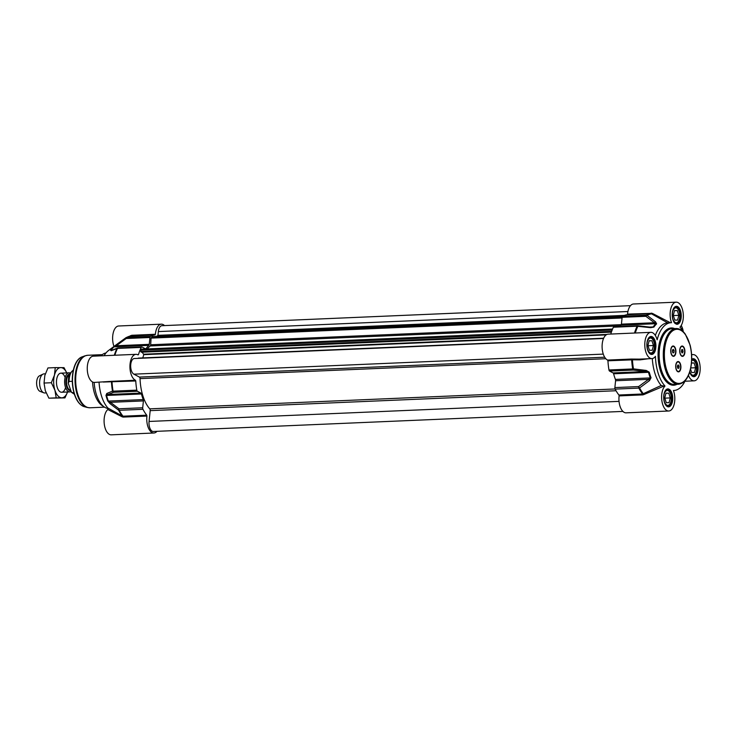 <?xml version="1.0" encoding="UTF-8"?>
<svg xmlns="http://www.w3.org/2000/svg" width="737" height="737" viewBox="0 0 737 737"><rect width="100%" height="100%" fill="white"/><g stroke="black" fill="none" stroke-linecap="round" stroke-linejoin="round"><path stroke-width="1.11" d="M65.132 377.528A9.553 4.791 87.6 0 0 58.509 374.553A9.553 4.791 87.6 0 0 57.265 387.469A9.553 4.791 87.6 0 0 65.556 387.542M66.735 372.904A15.127 7.591 87.6 0 0 60.793 367.588A15.127 7.591 87.6 0 0 54.455 375.133A15.127 7.591 87.6 0 0 54.934 390.251A15.127 7.591 87.6 0 0 61.742 397.823A15.127 7.591 87.6 0 0 67.555 392.001L64.957 397.888L56.187 397.86L54.934 390.251L51.332 382.733L54.455 375.133L55.247 367.625L64.008 367.643L66.772 372.904M55.247 367.625L47.942 367.938L44.819 375.538L44.036 383.047L45.298 390.656L48.891 398.173L64.957 397.888M56.187 397.86L48.891 398.173M51.332 382.733L44.036 383.047M147.345 348.914A35.035 17.568 -92.4 0 1 150.21 345.957A1.594 0.801 87.6 0 0 150.67 344.769L151.076 338.108L152.384 336.662M141.366 352.148L140.675 350.158L141.605 349.163L612.548 329.089M142.775 357.906L143.789 354.654L142.186 352.166M138.16 358.366L603.621 338.274M622.931 411.412L153.333 431.477A7.96 3.989 -92.4 0 1 149.067 421.453L150.182 410.638A1.594 0.801 87.6 0 0 149.758 408.851A35.035 17.568 -92.4 0 1 140.048 378.615A1.594 0.801 87.6 0 0 139.404 377.086L133.885 374.166A7.96 3.989 -92.4 0 1 130.679 365.524A7.96 3.989 -92.4 0 1 134.337 358.532L603.539 338.486M156.723 336.376L157.958 335.335L158.344 331.586A7.96 3.989 -92.4 0 1 161.928 325.699L630.467 305.671M70.945 391.587A9.553 4.791 -92.4 0 1 69.831 391.9A9.553 4.791 -92.4 0 1 65.418 387.118A9.553 4.791 -92.4 0 1 69.011 372.811A9.553 4.791 -92.4 0 1 70.116 373.014M74.013 393.033L71.452 392.287L68.219 383.212L69.103 381.444L72.272 381.305M46.127 392.913L44.81 392.968A9.553 4.791 -92.4 0 1 43.787 392.803A9.553 4.791 -92.4 0 1 40.397 388.187A9.553 4.791 -92.4 0 1 42.995 374.138A9.553 4.791 -92.4 0 1 43.999 373.88L45.326 373.825M43.787 392.803L40.111 391.402A7.96 3.989 -92.4 0 1 37.283 387.561A7.96 3.989 -92.4 0 1 39.448 375.842L42.995 374.138M142.95 409.293A1.594 0.801 -92.4 0 1 142.702 407.764L118.961 408.777A1.594 0.884 126.1 0 0 118.611 410.196A1.594 0.949 -27.8 0 0 119.219 410.306A1.594 0.801 -92.4 0 1 118.961 408.777L110.421 402.328A1.594 0.875 128.2 0 0 110.025 403.646L118.611 410.196A43.594 21.861 87.6 0 0 122.351 416.009L107.943 408.086L107.832 409.523A13.137 6.587 87.6 0 0 104.313 424.346A13.137 6.587 87.6 0 0 111.25 434.83L153.922 433.006A13.137 6.587 -92.4 0 1 146.93 416.073L146.737 415.18A43.796 21.963 -92.4 0 1 142.95 409.293L119.219 410.306A43.796 21.963 -92.4 0 0 123.005 416.193L122.351 416.009L122.231 416.847L123.199 417.087L123.005 416.193L146.737 415.18M156.963 431.329A13.137 6.587 -92.4 0 1 153.922 433.006M126.11 337.61L116.096 344.888L116.271 345.745L126.22 338.504A1.594 0.801 -92.4 0 1 126.746 337.389A1.594 1.336 -119 0 0 126.11 337.61A1.594 0.461 54.7 0 0 126.082 337.62A1.594 0.461 54.7 0 0 126.22 338.504L149.952 337.491A1.594 0.801 -92.4 0 1 150.477 336.376A43.796 21.963 -92.4 0 1 155.037 334.884L155.378 334.276A13.137 6.587 -92.4 0 1 161.329 324.169A13.137 6.587 -92.4 0 1 164.508 325.588M149.952 337.491L149.252 344.336L116.271 345.745L113.959 346.86A1.594 1.262 -133.5 0 0 113.341 347.072A36.426 18.268 87.6 0 0 110.633 350.287L111.186 350.729L116.888 348.583A1.594 1.004 25.6 0 1 117.478 348.417A1.594 0.801 -92.4 0 1 118.012 347.956A1.594 0.801 -92.4 0 1 118.233 348.011M112.485 350.25L111.241 350.103A36.629 18.37 -92.4 0 1 113.959 346.86L148.846 345.367A1.594 0.801 87.6 0 0 149.252 344.336M148.846 345.367A36.629 18.37 87.6 0 0 146.129 348.61L145.106 348.647M135.433 380.246L110.836 381.37A0.792 0.682 -105.2 0 1 111.462 382.088A43.594 21.861 87.6 0 0 112.494 391.126L106.773 393.494A1.594 1.41 67.7 0 0 107.915 394.507L113.664 392.268A1.594 0.801 -92.4 0 1 113.065 391.154L112.494 391.126A1.594 1.391 69.5 0 0 113.664 392.268L137.395 391.255A1.594 0.801 -92.4 0 1 136.796 390.14A43.796 21.963 -92.4 0 1 135.755 380.974L135.433 380.246A13.137 6.587 -92.4 0 1 129.933 366.086A13.137 6.587 -92.4 0 1 135.976 354.34A13.137 6.587 -92.4 0 1 138.049 354.902L138.482 354.58A43.796 21.963 -92.4 0 1 141.209 347.403A1.594 0.801 -92.4 0 1 141.744 346.943A1.594 0.801 -92.4 0 1 141.965 346.998L145.465 348.841A1.594 0.801 87.6 0 0 145.696 348.896A1.594 0.801 87.6 0 0 146.129 348.61M137.395 391.255L140.896 393.097L107.915 394.507L106.552 395.456A1.594 0.553 165.2 0 1 105.981 395.401A36.426 18.268 87.6 0 0 107.768 400.992L110.025 403.646M141.44 393.963A36.629 18.37 87.6 0 0 143.245 399.592A1.594 0.801 87.6 0 1 143.402 400.919L110.421 402.328L108.357 401.085A36.629 18.37 -92.4 0 1 106.552 395.456L141.44 393.963A1.594 0.801 87.6 0 0 140.896 393.097M143.402 400.919L142.702 407.764M104.092 355.704A31.848 15.974 -92.4 0 1 108.532 350.499L117.34 343.958M161.329 324.169L118.657 325.994A13.137 6.587 87.6 0 0 113.176 333.078A13.137 6.587 87.6 0 0 113.986 346.454M107.943 408.086A31.848 15.974 -92.4 0 1 99.053 382.217M135.976 354.34L93.304 356.164A13.137 6.587 87.6 0 0 87.279 369.569A13.137 6.587 87.6 0 0 94.428 382.42L110.836 381.37M108.127 408.51A27.868 13.975 -92.4 0 1 104.525 407.146A27.868 13.975 -92.4 0 1 96.4 394.599A27.868 13.975 -92.4 0 1 94.17 382.42M100.978 355.833A27.868 13.975 -92.4 0 1 102.277 354.663A27.868 13.975 -92.4 0 1 105.99 352.959M155.378 334.276L131.647 335.289L130.716 335.971M130.606 336.136L155.037 334.884M130.624 335.621L129.776 336.155M103.208 382.042L135.755 380.974M107.832 409.523L122.231 416.847M106.773 393.494L105.981 395.401M117.551 343.801L126.082 337.62A1.594 1.594 0 0 1 126.239 337.528L130.661 336.118M116.096 344.888L113.341 347.072M117.883 347.984A1.594 1.391 69.5 0 0 117.515 348.057L111.72 350.315A1.594 1.41 67.7 0 0 111.186 350.729M141.744 346.943L118.012 347.956A1.594 1.594 0 0 0 117.515 348.057L117.515 348.057A1.594 1.391 69.5 0 0 116.888 348.583A43.594 21.861 87.6 0 0 114.309 355.262M104.525 407.146L102.342 405.737A26.274 13.183 -92.4 0 1 94.677 393.908A26.274 13.183 -92.4 0 1 92.549 381.969M653.461 345.506L652.227 350.278L649.454 350.268L647.924 345.487L649.159 340.724L651.932 340.724L653.461 345.506L648.007 345.736M651.932 340.724L649.122 340.844M650.062 353.419A7.96 3.989 87.6 0 0 650.624 353.474A7.96 3.989 87.6 0 0 652.494 352.415A7.96 3.989 87.6 0 0 652.871 351.899A7.96 3.989 87.6 0 0 653 351.687M652.466 339.131A7.96 3.989 87.6 0 0 652.319 338.937A7.96 3.989 87.6 0 0 649.942 337.564A7.96 3.989 87.6 0 0 649.389 337.657M647.095 342.843A7.49 3.749 -92.4 0 1 652.604 339.315A7.49 3.749 -92.4 0 1 653.129 351.503A7.49 3.749 -92.4 0 1 652.77 351.982A7.49 3.749 -92.4 0 1 647.335 348.454M670.292 397.916L669.058 402.688L666.285 402.678L664.756 397.906L665.99 393.134L668.754 393.143L670.292 397.916L664.829 398.155M668.754 393.143L665.953 393.263M666.893 405.829A7.96 3.989 87.6 0 0 667.446 405.884A7.96 3.989 87.6 0 0 669.325 404.825A7.96 3.989 87.6 0 0 669.693 404.309A7.96 3.989 87.6 0 0 669.822 404.106M669.288 391.54A7.96 3.989 87.6 0 0 669.141 391.347A7.96 3.989 87.6 0 0 666.764 389.974A7.96 3.989 87.6 0 0 666.22 390.076M663.926 395.253A7.49 3.749 -92.4 0 1 669.436 391.725A7.49 3.749 -92.4 0 1 669.951 403.913A7.49 3.749 -92.4 0 1 669.601 404.392A7.49 3.749 -92.4 0 1 664.166 400.864M678.823 315.335L677.589 320.107L674.816 320.098L673.277 315.316L674.521 310.544L677.285 310.553L678.823 315.335L673.36 315.565M677.285 310.553L674.484 310.673M675.424 323.248A7.96 3.989 87.6 0 0 675.976 323.294A7.96 3.989 87.6 0 0 677.856 322.244A7.96 3.989 87.6 0 0 678.224 321.728A7.96 3.989 87.6 0 0 678.353 321.516M677.819 308.96A7.96 3.989 87.6 0 0 677.672 308.757A7.96 3.989 87.6 0 0 675.295 307.384A7.96 3.989 87.6 0 0 674.751 307.486M672.457 312.663A7.49 3.749 -92.4 0 1 677.966 309.135A7.49 3.749 -92.4 0 1 678.482 321.323A7.49 3.749 -92.4 0 1 678.132 321.811A7.49 3.749 -92.4 0 1 672.697 318.283M691.481 362.963L694.116 362.963L695.645 367.745L694.411 372.517L691.647 372.507L690.523 369.025M695.645 367.745L690.753 367.956M694.116 362.963L691.472 363.083M692.246 375.658A7.96 3.989 87.6 0 0 692.808 375.713A7.96 3.989 87.6 0 0 694.678 374.654A7.96 3.989 87.6 0 0 695.055 374.138A7.96 3.989 87.6 0 0 695.184 373.935M694.65 361.37A7.96 3.989 87.6 0 0 694.503 361.176A7.96 3.989 87.6 0 0 692.126 359.803A7.96 3.989 87.6 0 0 691.674 359.868M691.647 360.531A7.49 3.749 -92.4 0 1 694.788 361.554A7.49 3.749 -92.4 0 1 695.313 373.742A7.49 3.749 -92.4 0 1 694.963 374.221A7.49 3.749 -92.4 0 1 689.814 371.697M671.527 347.201A4.781 2.395 -92.4 0 1 672.098 346.639A4.781 2.395 -92.4 0 1 672.77 346.408A4.781 2.395 -92.4 0 1 672.909 346.418M671.149 353.751A5.177 2.598 -92.4 0 1 671.637 347.016A5.177 2.598 -92.4 0 1 675.488 348.592A5.177 2.598 -92.4 0 1 675.203 354.958A5.177 2.598 -92.4 0 1 671.997 355.446A5.177 2.598 -92.4 0 1 671.149 353.751M673.314 355.943A4.781 2.395 -92.4 0 1 673.176 355.962A4.781 2.395 -92.4 0 1 671.877 355.28M680.527 347.219A4.781 2.395 -92.4 0 1 681.771 346.436A4.781 2.395 -92.4 0 1 681.909 346.436M680.15 353.769A5.177 2.598 -92.4 0 1 680.638 347.044A5.177 2.598 -92.4 0 1 684.489 348.61A5.177 2.598 -92.4 0 1 684.203 354.985A5.177 2.598 -92.4 0 1 680.997 355.474A5.177 2.598 -92.4 0 1 680.15 353.769M682.315 355.971A4.781 2.395 -92.4 0 1 682.176 355.98A4.781 2.395 -92.4 0 1 680.877 355.308M676.511 362.724A4.781 2.395 -92.4 0 1 677.754 361.941A4.781 2.395 -92.4 0 1 677.893 361.941M676.133 369.283A5.177 2.598 -92.4 0 1 676.621 362.549A5.177 2.598 -92.4 0 1 680.472 364.115A5.177 2.598 -92.4 0 1 680.196 370.49A5.177 2.598 -92.4 0 1 676.981 370.978A5.177 2.598 -92.4 0 1 676.133 369.283M678.298 371.476A4.781 2.395 -92.4 0 1 678.16 371.485A4.781 2.395 -92.4 0 1 676.861 370.812M673.425 390.499L673.922 390.481A33.92 17.015 87.6 0 1 673.425 390.49A13.137 6.587 -92.4 0 1 674.263 403.894A13.137 6.587 -92.4 0 1 668.772 411.006A13.137 6.587 -92.4 0 1 661.89 400.928A13.137 6.587 -92.4 0 1 664.986 386.041A33.92 17.015 87.6 0 1 655.442 356.321A13.137 6.587 -92.4 0 1 651.941 358.597A13.137 6.587 -92.4 0 1 644.801 345.754A13.137 6.587 -92.4 0 1 650.817 332.341L608.145 334.165A13.137 6.587 87.6 0 0 602.101 345.911A13.137 6.587 87.6 0 0 607.601 360.071L607.933 360.798A43.796 21.963 87.6 0 0 608.965 369.965A1.594 0.801 87.6 0 0 609.563 371.079L633.304 370.066L633.47 368.868L632.705 368.951A1.594 0.801 87.6 0 0 633.304 370.066L646.045 371.512L646.238 370.444L633.47 368.868A43.594 21.861 -92.4 0 1 632.438 359.831L640.195 359.849L648.44 358.744M614.142 326.823A1.594 0.801 87.6 0 0 613.912 326.767A1.594 0.801 87.6 0 0 613.387 327.228A43.796 21.963 87.6 0 0 610.761 334.054M619.762 326.519A36.629 18.37 -92.4 0 1 621.015 325.192L655.902 323.7A36.629 18.37 87.6 0 0 653.175 326.942L651.83 327.265M621.42 324.16L622.129 317.315L645.861 316.302A1.594 0.884 -53.9 0 1 647.086 315.344A1.594 1.336 -119 0 0 646.386 315.187A1.594 0.801 87.6 0 0 645.861 316.302L654.401 322.751L621.42 324.16A1.594 0.801 -92.4 0 1 621.015 325.192M670.421 322.742L652.263 313.326L651.582 313.87L667.639 322.843L671.029 322.695A33.92 17.015 87.6 0 1 671.527 322.686A13.137 6.587 -92.4 0 1 670.688 309.282A13.137 6.587 -92.4 0 1 676.179 302.17L633.507 303.994A13.137 6.587 87.6 0 0 627.546 314.1L627.205 314.708A43.796 21.963 87.6 0 0 622.654 316.201A1.594 0.801 87.6 0 0 622.129 317.315M619.098 395.898L642.839 394.885L643.871 394.562L643.327 393.751A43.594 21.861 -92.4 0 1 639.587 387.938L649.49 380.596L648.551 379.334L638.601 386.575A1.594 0.801 87.6 0 0 638.85 388.104A1.594 0.949 -27.8 0 0 639.587 387.938A1.594 0.461 -125.3 0 1 638.601 386.575L614.87 387.588A1.594 0.801 87.6 0 0 615.119 389.118A43.796 21.963 87.6 0 0 618.914 395.004L619.098 395.898A13.137 6.587 87.6 0 0 626.1 412.831L668.772 411.006M614.87 387.588L615.579 380.743L648.551 379.334L650.301 377.924A1.594 0.765 -21 0 0 651.047 377.777A36.426 18.268 -92.4 0 1 649.251 372.185L646.238 370.444M615.413 379.417A36.629 18.37 -92.4 0 1 613.608 373.788A1.594 0.801 -92.4 0 0 613.064 372.922L646.045 371.512L648.496 372.296A36.629 18.37 87.6 0 0 650.301 377.924L615.413 379.417A1.594 0.801 -92.4 0 1 615.579 380.743M613.064 372.922L609.563 371.079M652.263 313.326L627.546 314.1M676.179 302.17A13.137 6.587 -92.4 0 1 683.052 312.248A13.137 6.587 -92.4 0 1 679.965 327.136A33.92 17.015 87.6 0 1 683.236 331.696A15.928 12.087 40 0 0 681.209 325.514M643.871 394.562L663.88 386.087L661.172 385.497L642.646 393.991L618.914 395.004M607.933 360.798L632.438 359.831L632.484 359.076L631.333 359.057L631.664 359.785A43.796 21.963 87.6 0 0 632.705 368.951L608.965 369.965M639.375 359.131L632.484 359.076M650.817 332.341A13.137 6.587 -92.4 0 1 657.146 339.803A33.92 17.015 87.6 0 1 671.029 322.695M651.287 313.087L650.937 313.695L651.572 313.87A43.594 21.861 -92.4 0 0 647.086 315.344L655.562 321.839A1.594 0.875 -51.8 0 0 654.401 322.751L655.902 323.7A1.594 1.262 -133.5 0 1 656.612 323.856L655.562 321.839M649.49 380.596L651.047 377.777M635.285 333.004A43.594 21.861 -92.4 0 1 637.855 326.325L637.874 325.809A1.594 0.801 87.6 0 0 637.643 325.754A1.594 0.801 87.6 0 0 637.118 326.215A1.594 1.004 25.6 0 1 637.855 326.325L650.651 327.679L653.912 327.081A36.426 18.268 -92.4 0 1 656.612 323.856M650.651 327.679L650.642 327.21L637.892 325.763A1.594 1.594 0 0 0 637.643 325.754L613.912 326.767M655.322 335.446A33.92 17.015 -92.4 0 1 667.639 322.843M674.125 355.722A4.781 2.395 -92.4 0 1 673.452 355.943A4.781 2.395 -92.4 0 1 670.91 351.954A4.781 2.395 -92.4 0 1 672.374 346.62A4.781 2.395 -92.4 0 1 673.047 346.399A4.781 2.395 -92.4 0 1 675.589 350.388A4.781 2.395 -92.4 0 1 674.125 355.722M674.115 350.619L673.968 352.406L673.111 352.968L672.393 351.733L672.531 349.937L673.388 349.375L674.115 350.619L672.466 350.683M673.968 352.406L672.817 352.461M676.262 369.163A4.781 2.395 -92.4 0 1 678.031 361.931A4.781 2.395 -92.4 0 1 680.214 364.235A4.781 2.395 -92.4 0 1 678.436 371.476A4.781 2.395 -92.4 0 1 676.262 369.163M678.759 368.279L677.837 368.307L677.312 366.74L677.708 365.128L678.63 365.091L679.155 366.667L678.759 368.279M677.423 367.063L677.395 366.409M678.63 365.091L677.708 365.128M679.155 366.667L677.506 366.74M680.251 353.576A4.781 2.395 -92.4 0 1 682.047 346.418A4.781 2.395 -92.4 0 1 684.249 348.813A4.781 2.395 -92.4 0 1 682.453 355.971A4.781 2.395 -92.4 0 1 680.251 353.576M682.757 352.793L681.836 352.783L681.734 349.605L682.665 349.605L682.757 352.793M681.449 351.558L681.403 350.904M682.665 349.605L681.725 349.642M683.171 351.199L681.522 351.273M664.986 386.041L663.88 386.087M673.922 390.481A33.92 17.015 87.6 0 0 685.318 380.476M691.61 354.948A13.137 6.587 -92.4 0 1 693.01 354.58A13.137 6.587 -92.4 0 1 700.15 367.431A13.137 6.587 -92.4 0 1 694.125 380.836A13.137 6.587 -92.4 0 1 688.459 375.363M668.431 388.952A33.92 17.015 87.6 0 0 669.758 389.643L668.431 388.952A9.001 4.514 87.6 0 0 663.742 398.763A9.001 4.514 87.6 0 0 669.859 406.446A9.001 4.514 87.6 0 0 671.978 393.392A9.001 4.514 87.6 0 0 669.758 389.643M655.902 346.482A33.92 17.015 87.6 0 0 655.635 349.08L655.902 346.482A9.001 4.514 87.6 0 0 655.156 340.982A9.001 4.514 87.6 0 0 648.145 338.79A9.001 4.514 87.6 0 0 648.975 352.765A9.001 4.514 87.6 0 0 655.635 349.08M676.511 324.234A33.92 17.015 87.6 0 0 675.193 323.534A9.001 4.514 87.6 0 1 673.185 309.291A9.001 4.514 87.6 0 1 680.509 310.811A9.001 4.514 87.6 0 1 680.675 320.227A9.001 4.514 87.6 0 1 676.511 324.234M661.163 385.497A33.92 17.015 -92.4 0 1 652.309 358.56M150.21 345.957L620.342 325.874M150.67 344.769L621.319 324.658M141.421 349.264L612.53 329.135M140.675 350.158L612.171 330.01M140.684 351.503L611.655 331.374M141.182 352.148L611.406 332.055M143.733 354.211L606.993 334.423M143.789 354.654L606.127 334.902M138.206 358.237L603.594 338.347M133.885 374.166L603.29 354.11M139.404 377.086L604.699 357.205M140.048 378.615L605.823 358.716M149.758 408.851L615.045 388.97M150.182 410.638L616.012 390.739M149.067 421.453L619.052 401.37M158.344 331.586L627.924 311.521M157.958 335.335L624.359 315.399M157.626 335.915L622.949 316.035M156.861 336.035L622.774 316.127M152.006 336.671L622.323 316.578M151.251 337.564L622.111 317.444M622.056 317.988L151.076 338.108M70.282 390.205A7.96 3.989 -92.4 0 1 67.196 386.28A7.96 3.989 -92.4 0 1 69.361 374.571M69.573 374.064A8.282 4.155 87.6 0 0 66.588 386.455A8.282 4.155 87.6 0 0 70.448 390.601M69.103 381.444A12.345 6.191 -92.4 0 1 73.331 370.186M74.354 394.148A12.345 6.191 -92.4 0 1 72.843 393.088M131.647 335.289L131.297 335.897A43.796 21.963 -92.4 0 0 126.746 337.389L150.477 336.376M138.482 354.58L137.487 354.617M111.692 381.259L112.024 381.987A43.796 21.963 -92.4 0 0 113.065 391.154L136.796 390.14M123.199 417.087L146.93 416.073M107.768 400.992A1.594 0.765 -21 0 0 108.357 401.085L143.245 399.592M110.633 350.287A1.594 1.142 34.4 0 1 111.241 350.103L112.374 350.047M114.861 355.243A43.796 21.963 -92.4 0 1 117.478 348.417L141.209 347.403M104.543 407.156L90.006 407.782A26.274 13.183 -92.4 0 1 77.873 394.627A26.274 13.183 -92.4 0 1 87.767 355.271L102.296 354.654M84.285 406.677C79.965 405.286 76.648 401.103 74.345 394.12C69.232 376.773 74.326 359.288 82.148 356.855A25.242 12.658 -92.4 0 0 74.603 394.267A25.242 12.658 -92.4 0 0 84.285 406.677L87.242 407.469A26.173 13.128 -92.4 0 1 77.21 394.599A26.173 13.128 -92.4 0 1 85.031 355.814L87.767 355.271M667.169 389.716A8.199 4.109 -92.4 0 1 670.956 393.825A8.199 4.109 -92.4 0 1 667.869 406.105L665.032 403.489C663.558 399.694 663.401 396.045 664.562 392.563L667.169 389.716M675.7 307.126A8.199 4.109 -92.4 0 1 679.486 311.235A8.199 4.109 -92.4 0 1 676.4 323.515L673.563 320.908C672.089 317.103 671.932 313.465 673.093 309.982L675.7 307.126M650.347 337.306A8.199 4.109 -92.4 0 1 654.134 341.406A8.199 4.109 -92.4 0 1 651.047 353.696L648.201 351.079C646.727 347.274 646.57 343.635 647.731 340.153L650.347 337.306M689.325 342.852A27.076 13.579 -92.4 0 1 685.511 379.804A27.076 13.579 -92.4 0 1 666.635 369.854A27.076 13.579 -92.4 0 1 670.449 332.903A27.076 13.579 -92.4 0 1 689.325 342.852M665.612 370.278A27.868 13.975 87.6 0 0 678.482 384.226C684.719 383.332 688.874 377.565 690.956 366.906C692.181 359.582 691.896 352.304 690.099 345.073L685.318 334.165C682.609 330.369 679.532 328.49 676.105 328.536A27.868 13.975 87.6 0 0 665.612 370.278M678.482 384.226L674.355 384.401A27.868 13.975 -92.4 0 1 661.485 370.453A27.868 13.975 -92.4 0 1 671.969 328.711L676.105 328.536M674.65 328.601A28.669 14.381 87.6 0 0 660.324 339.674A28.669 14.381 87.6 0 0 660.463 370.877A28.669 14.381 87.6 0 0 677.027 384.29M691.674 359.831L692.531 359.545A8.199 4.109 -92.4 0 1 696.318 363.645A8.199 4.109 -92.4 0 1 693.231 375.934L691.499 375.032L689.795 371.761M642.839 394.885L642.646 393.991A43.796 21.963 87.6 0 1 638.85 388.104L615.119 389.118M631.333 359.057L607.601 360.071M627.205 314.708L650.937 313.695A43.796 21.963 87.6 0 0 646.386 315.187L622.654 316.201M649.251 372.185A1.594 0.553 165.2 0 1 648.496 372.296L613.608 373.788M613.387 327.228L637.118 326.215A43.796 21.963 87.6 0 0 634.493 333.041M649.629 327.09L653.175 326.942A1.594 1.142 34.4 0 1 653.912 327.081M689.731 371.982A9.001 4.514 87.6 0 0 696.014 375.566A9.001 4.514 87.6 0 0 697.34 363.221A9.001 4.514 87.6 0 0 691.693 359.306M612.567 329.034L141.605 349.163M611.388 332.12L141.283 352.203M603.649 338.219L138.326 358.099M622.378 316.477L152.19 336.569M68.219 383.212L68.698 376.671L69.84 373.53L73.359 370.066M71.452 392.287L74.391 394.267M69.011 372.811L60.839 373.162M69.831 391.9L61.65 392.25M100.757 355.842L102.277 354.663M87.242 407.469L90.006 407.782M82.148 356.855L85.031 355.814M681.301 325.349L683.337 331.797M638.942 359.149L651.941 358.597M684.949 381.232L694.125 380.836M691.592 354.644L693.01 354.58"/></g></svg>
